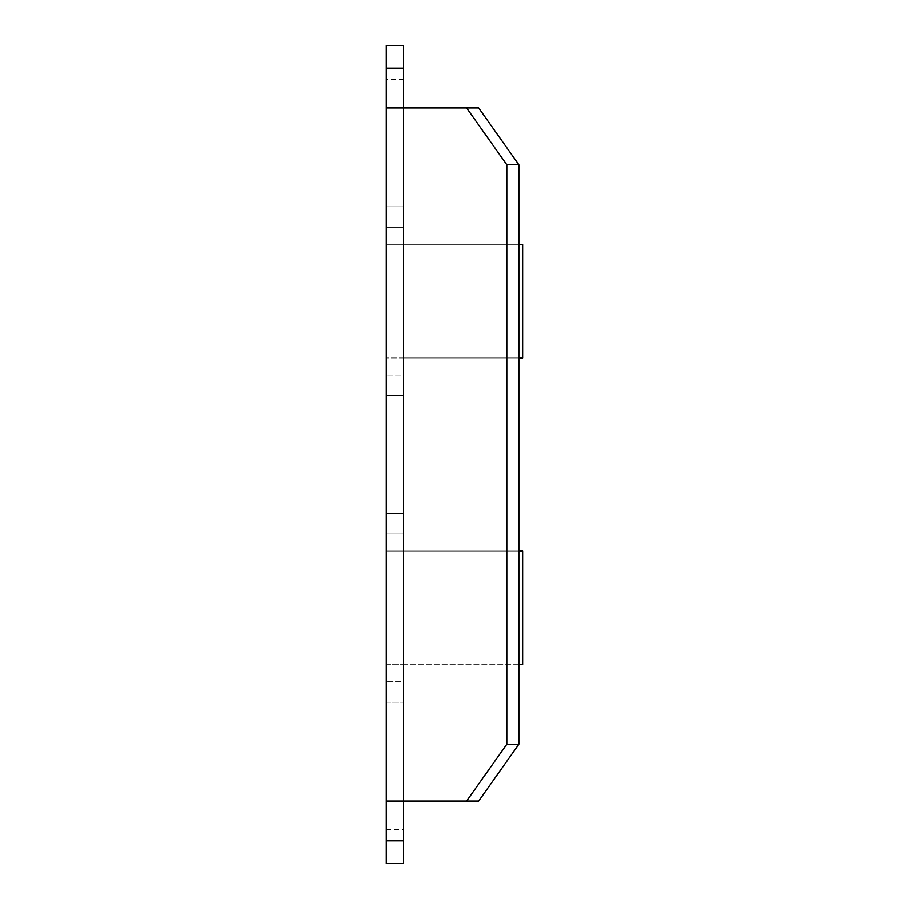<?xml version="1.0" encoding="UTF-8"?>
<svg xmlns="http://www.w3.org/2000/svg" width="909" height="909" viewBox="0 0 909 909"><rect width="100%" height="100%" fill="white"/><g stroke="black" fill="none" stroke-linecap="round" stroke-linejoin="round"><path stroke-width="0.68" stroke-dasharray="4.54 3.41" d="M478.725 107.944L403.369 107.944L403.369 801.056L478.725 801.056M522.675 664.706L522.675 551.081L386.325 551.081L386.325 534.038L403.369 534.038L403.369 551.081L386.325 551.081L386.325 664.706L403.369 664.706L403.369 681.75L386.325 681.75L403.369 681.75L403.369 702.202L403.369 513.585L386.325 513.585L386.325 702.202L403.369 702.202L386.325 702.202L386.325 664.706L522.675 664.706M522.675 357.919L522.675 244.294L386.325 244.294L386.325 227.25L403.369 227.25L403.369 244.294L386.325 244.294L386.325 357.919L403.369 357.919L403.369 374.962L386.325 374.962L403.369 374.962L403.369 395.415L386.325 395.415L403.369 395.415L403.369 206.797L386.325 206.797L403.369 206.797L403.369 227.25L386.325 227.25L386.325 206.797L386.325 395.415L386.325 357.919L522.675 357.919M386.325 801.056L403.369 801.056M403.369 107.944L386.325 107.944M403.369 45.45L403.369 863.55L386.325 863.55L386.325 45.45L403.369 45.45M386.325 534.038L403.369 534.038L403.369 513.585L386.325 513.585L386.325 534.038M518.891 357.919L403.369 357.919L403.369 244.294L518.891 244.294M518.891 664.706L403.369 664.706L403.369 551.081L518.891 551.081M403.369 79.537L386.325 79.537M386.325 829.462L403.369 829.462"/><path stroke-width="1.36" d="M466.669 801.056L478.725 801.056L518.891 744.244L518.891 164.756L478.725 107.944L466.669 107.944L506.847 164.756L506.847 744.244L466.669 801.056L386.325 801.056L386.325 107.944L466.669 107.944M518.891 551.081L522.675 551.081L522.675 664.706L518.891 664.706M518.891 244.294L522.675 244.294L522.675 357.919L518.891 357.919M506.847 164.756L518.891 164.756M518.891 744.244L506.847 744.244M403.369 45.45L386.325 45.45L386.325 68.175L403.369 68.175L403.369 45.45M403.369 863.55L403.369 840.825L386.325 840.825L386.325 863.55L403.369 863.55M386.325 68.175L386.325 107.944M403.369 107.944L403.369 68.175M403.369 840.825L403.369 801.056M386.325 801.056L386.325 840.825"/></g></svg>
